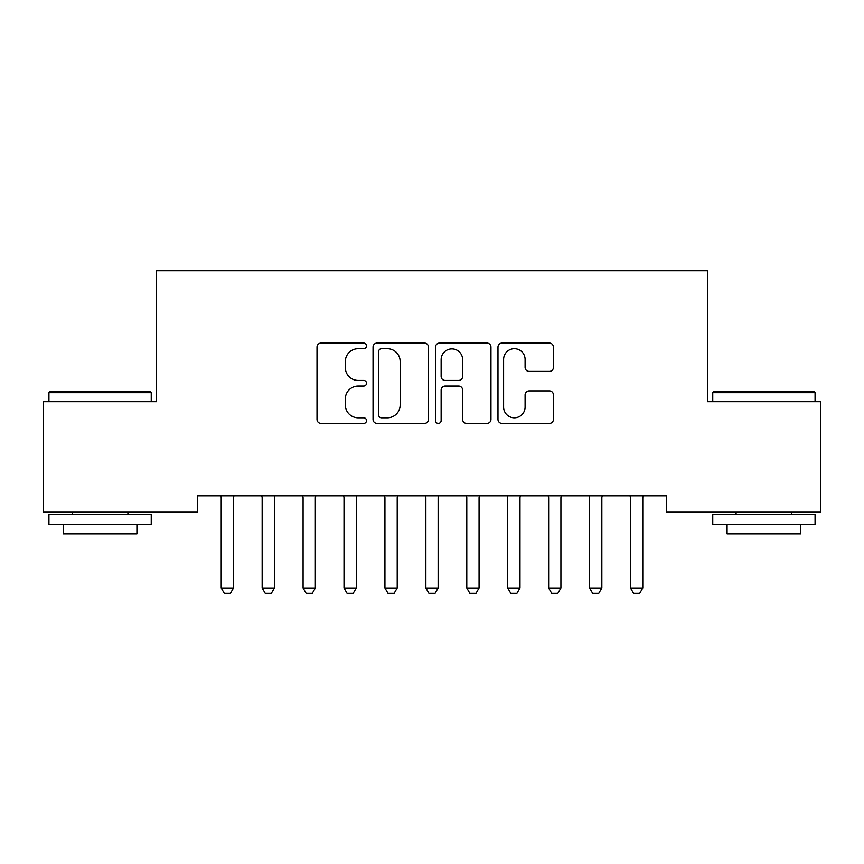 <?xml version="1.0" encoding="UTF-8"?>
<svg xmlns="http://www.w3.org/2000/svg" width="864" height="864" viewBox="0 0 864 864"><rect width="100%" height="100%" fill="white"/><g stroke="black" fill="none" stroke-linecap="round" stroke-linejoin="round"><path stroke-width="1.3" d="M366.52 345.892A2.808 2.808 0 0 0 363.712 343.084L321.03 343.084A4.018 4.018 0 0 0 317.012 347.101L317.012 419.407A4.018 4.018 0 0 0 321.03 423.425L363.712 423.425A2.808 2.808 0 0 0 366.52 420.617A2.808 2.808 0 0 0 363.712 417.809L358.182 417.809A12.852 12.852 0 0 1 345.33 404.946L345.33 398.92A12.852 12.852 0 0 1 358.182 386.068L363.712 386.068A2.808 2.808 0 0 0 366.52 383.26A2.808 2.808 0 0 0 363.712 380.441L358.182 380.441A12.852 12.852 0 0 1 345.33 367.589L345.33 361.562A12.852 12.852 0 0 1 358.182 348.71L363.712 348.71A2.808 2.808 0 0 0 366.52 345.892M549.407 371.401A4.018 4.018 0 0 0 553.424 367.384L553.424 347.101A4.018 4.018 0 0 0 549.407 343.084L501.995 343.084A4.018 4.018 0 0 0 497.977 347.101L497.977 419.407A4.018 4.018 0 0 0 501.995 423.425L549.407 423.425A4.018 4.018 0 0 0 553.424 419.407L553.424 394.902A4.018 4.018 0 0 0 549.407 390.884L529.114 390.884A4.018 4.018 0 0 0 525.096 394.902L525.096 407.063A10.746 10.746 0 0 1 514.35 417.809A10.746 10.746 0 0 1 503.604 407.063L503.604 359.456A10.746 10.746 0 0 1 514.35 348.71A10.746 10.746 0 0 1 525.096 359.456L525.096 367.384A4.018 4.018 0 0 0 529.114 371.401L549.407 371.401M666.511 495.806L197.489 495.806L197.489 512.179L43.2 512.179L43.2 401.674L156.568 401.674L156.568 270.713L707.432 270.713L707.432 401.674L820.8 401.674L820.8 512.179L666.511 512.179L666.511 495.806M428.49 347.101A4.018 4.018 0 0 0 424.472 343.084L377.06 343.084A4.018 4.018 0 0 0 373.043 347.101L373.043 419.407A4.018 4.018 0 0 0 377.06 423.425L424.472 423.425A4.018 4.018 0 0 0 428.49 419.407L428.49 347.101M439.528 343.084L486.94 343.084A4.018 4.018 0 0 1 490.957 347.101L490.957 419.407A4.018 4.018 0 0 1 486.94 423.425L466.646 423.425A4.018 4.018 0 0 1 462.629 419.407L462.629 390.085A4.018 4.018 0 0 0 458.611 386.068L445.154 386.068A4.018 4.018 0 0 0 441.137 390.085L441.137 420.617A2.808 2.808 0 0 1 438.329 423.425A2.808 2.808 0 0 1 435.51 420.617L435.51 347.101A4.018 4.018 0 0 1 439.528 343.084M381.488 348.71A2.808 2.808 0 0 0 378.67 351.518L378.67 414.99A2.808 2.808 0 0 0 381.488 417.809L387.31 417.809A12.852 12.852 0 0 0 400.162 404.946L400.162 361.562A12.852 12.852 0 0 0 387.31 348.71L381.488 348.71M462.629 359.651A10.746 10.746 0 0 0 451.883 348.905A10.746 10.746 0 0 0 441.137 359.651L441.137 376.423A4.018 4.018 0 0 0 445.154 380.441L458.611 380.441A4.018 4.018 0 0 0 462.629 376.423L462.629 359.651M220.752 495.806L221.033 496.692A4.093 4.093 -179.4 0 1 221.227 497.934L221.227 587.974L233.507 587.974L233.507 497.934A4.093 4.093 -179.4 0 1 233.701 496.692L233.982 495.806M233.507 587.974L230.44 593.287L224.294 593.287L221.227 587.974M261.684 495.806L261.965 496.692A4.093 4.093 -179.4 0 1 262.159 497.934L262.159 587.974L274.439 587.974L274.439 497.934A4.093 4.093 -179.4 0 1 274.622 496.692L274.903 495.806M274.439 587.974L271.361 593.287L265.226 593.287L262.159 587.974M302.605 495.806L302.886 496.692A4.093 4.093 -179.4 0 1 303.08 497.934L303.08 587.974L315.36 587.974L315.36 497.934A4.093 4.093 -179.4 0 1 315.554 496.692L315.835 495.806M315.36 587.974L312.293 593.287L306.148 593.287L303.08 587.974M48.935 392.666L50.155 391.446L150.023 391.446L151.243 392.666L48.935 392.666L48.935 401.674M151.243 524.448L48.935 524.448L48.935 514.22L151.243 514.22L151.243 524.448M136.922 524.448L136.922 533.866L63.256 533.866L63.256 524.448M712.757 392.666L713.977 391.446L813.845 391.446L815.065 392.666L712.757 392.666L712.757 401.674M815.065 524.448L712.757 524.448L712.757 514.22L815.065 514.22L815.065 524.448M800.744 524.448L800.744 533.866L727.078 533.866L727.078 524.448M343.537 495.806L343.818 496.692A4.093 4.093 -179.4 0 1 344.012 497.934L344.012 587.974L356.281 587.974L356.281 497.934A4.093 4.093 -179.4 0 1 356.476 496.692L356.756 495.806M356.281 587.974L353.214 593.287L347.08 593.287L344.012 587.974M384.458 495.806L384.739 496.692A4.093 4.093 -179.4 0 1 384.934 497.934L384.934 587.974L397.213 587.974L397.213 497.934A4.093 4.093 -179.4 0 1 397.408 496.692L397.688 495.806M397.213 587.974L394.146 593.287L388.001 593.287L384.934 587.974M425.39 495.806L425.671 496.692A4.093 4.093 -179.4 0 1 425.866 497.934L425.866 587.974L438.134 587.974L438.134 497.934A4.093 4.093 -179.4 0 1 438.329 496.692L438.61 495.806M438.134 587.974L435.067 593.287L428.933 593.287L425.866 587.974M466.312 495.806L466.592 496.692A4.093 4.093 -179.4 0 1 466.787 497.934L466.787 587.974L479.066 587.974L479.066 497.934A4.093 4.093 -179.4 0 1 479.261 496.692L479.542 495.806M479.066 587.974L475.999 593.287L469.854 593.287L466.787 587.974M507.244 495.806L507.524 496.692A4.093 4.093 -179.4 0 1 507.719 497.934L507.719 587.974L519.988 587.974L519.988 497.934A4.093 4.093 -179.4 0 1 520.182 496.692L520.463 495.806M519.988 587.974L516.92 593.287L510.786 593.287L507.719 587.974M548.165 495.806L548.446 496.692A4.093 4.093 -179.4 0 1 548.64 497.934L548.64 587.974L560.92 587.974L560.92 497.934A4.093 4.093 -179.4 0 1 561.114 496.692L561.395 495.806M560.92 587.974L557.852 593.287L551.707 593.287L548.64 587.974M589.097 495.806L589.378 496.692A4.093 4.093 -179.4 0 1 589.561 497.934L589.561 587.974L601.841 587.974L601.841 497.934A4.093 4.093 -179.4 0 1 602.035 496.692L602.316 495.806M601.841 587.974L598.774 593.287L592.639 593.287L589.561 587.974M630.018 495.806L630.299 496.692A4.093 4.093 -179.4 0 1 630.493 497.934L630.493 587.974L642.773 587.974L642.773 497.934A4.093 4.093 -179.4 0 1 642.967 496.692L643.248 495.806M642.773 587.974L639.706 593.287L633.56 593.287L630.493 587.974M151.243 401.674L151.243 392.666M127.915 514.22L127.915 512.179M72.263 514.22L72.263 512.179M815.065 401.674L815.065 392.666M791.737 514.22L791.737 512.179M736.085 514.22L736.085 512.179"/></g></svg>
